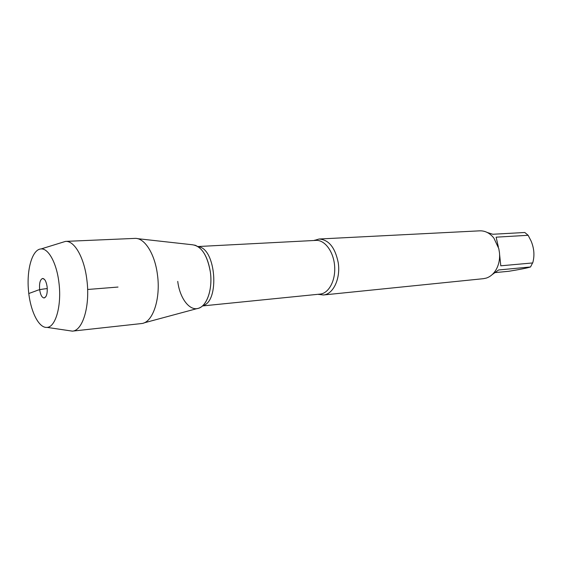 <?xml version="1.0" encoding="UTF-8"?>
<svg xmlns="http://www.w3.org/2000/svg" width="562" height="562" viewBox="0 0 562 562"><rect width="100%" height="100%" fill="white"/><g stroke="black" fill="none" stroke-linecap="round" stroke-linejoin="round"><path stroke-width="0.84" d="M314.032 240.494L319.09 239.019C328.742 239.665 335.114 247.505 338.198 262.545C340.804 278.436 333.252 294.432 323.361 294.987L318.134 294.291M483.39 278.689L486.271 278.092C490.394 276.729 493.731 273.82 496.274 269.374C498.923 264.477 499.99 258.97 499.485 252.851L498.796 248.622L493.886 238.084C489.846 233.09 485.132 230.673 479.758 230.834L319.09 239.019M487.24 232.471L492.769 234.263L524.803 232.492L528.139 235.295L531.076 240.986C534.111 248.221 534.715 255.324 532.881 262.306L530.535 266.964C527.079 268.06 519.857 269.493 508.856 271.27L495.291 272.584M528.139 235.295L496.12 237.171L498.368 246.999M499.597 254.488L500.798 265.805L532.748 262.932M530.535 266.964L498.599 269.971L492.2 274.6M177.74 281.393C179.84 298.998 190.441 312.36 199.573 307.85C207.575 304.576 212.696 287.983 210.336 271.846C207.807 257.01 202.622 248.095 194.782 245.102M137.528 238.66L192.253 244.744C201.238 245.924 207.266 254.958 210.336 271.846C212.998 289.767 206.31 307.702 197.129 308.58L143.963 322.904M61.651 242.58L65.494 241.393L135.091 238.386C144.624 237.838 154.873 253.883 157.437 274.635C160.887 298.808 152.738 322.721 141.589 323.543L72.393 331.137L68.374 330.547M65.543 241.393C74.416 240.543 84.251 257.6 86.857 279.757C90.334 305.531 82.818 330.793 72.393 331.137M47.131 286.845C46.295 281.492 44.791 278.703 42.614 278.464C40.155 279.462 39.164 283.164 39.642 289.57C40.443 294.839 41.932 297.642 44.103 297.972C46.59 297.073 47.601 293.364 47.131 286.845M58.919 282.553C56.692 263.248 48.501 248.271 41.117 248.931C32.512 249.198 26.716 268.51 28.381 289.36C29.898 310.224 38.567 328.433 47.11 327.393C55.771 327.063 61.876 305.011 58.919 282.553M47.278 288.58C39.375 289.388 37.514 290.238 35.525 291.067L28.781 293.519M87.623 289.479L118.006 287.056M318.816 294.523L320.101 294.095C328.875 293.364 335.781 280.354 334.622 265.981C333.582 251.6 324.78 239.784 315.999 240.395L314.664 240.171M198.196 246.732C215.927 247.898 220.051 301.871 202.699 305.714M323.361 294.987L483.411 278.682M315.999 240.395L197.908 246.542M320.101 294.095L202.446 305.946M44.482 279.398L42.614 278.464M45.803 296.764L44.103 297.972M47.11 327.393L72.343 331.137M41.117 248.931L65.494 241.393"/></g></svg>
